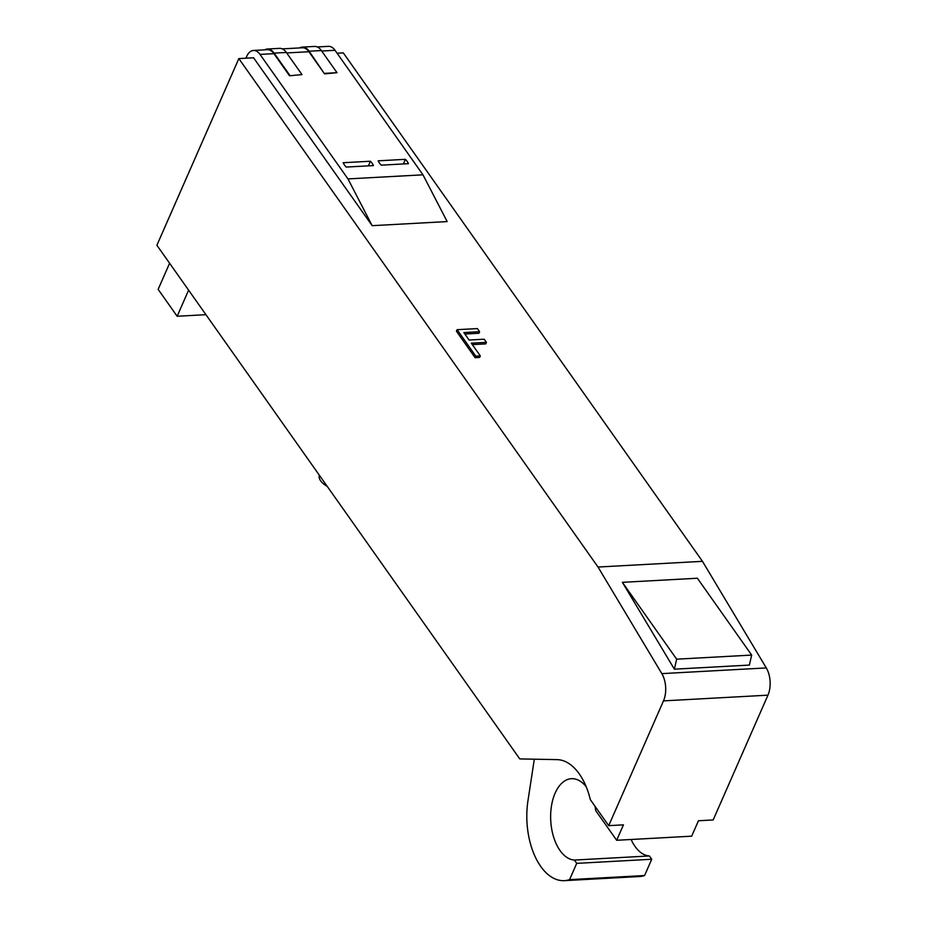 <?xml version="1.0" encoding="UTF-8"?>
<svg xmlns="http://www.w3.org/2000/svg" width="927" height="927" viewBox="0 0 927 927"><rect width="100%" height="100%" fill="white"/><g stroke="black" fill="none" stroke-linecap="round" stroke-linejoin="round"><path stroke-width="1.39" d="M469.097 340.035L463.824 332.573L479.595 331.715L477.382 328.587L457.104 329.688L475.806 356.153L480.313 355.91L471.31 343.175L486.42 342.341L484.207 339.212L469.097 340.035M480.313 355.91L479.63 357.451L475.122 357.695L456.432 331.24L457.104 329.688M475.122 357.695L475.806 356.153M464.844 334.033L478.911 333.257L479.595 331.715M472.33 344.624L485.736 343.894L486.42 342.341M598.019 567.034L661.843 673.628A20.209 11.379 86.9 0 1 663.489 700.882L608.715 825.656L590.325 799.619A60.614 34.148 -93.1 0 0 557.057 759.63L519.757 758.912L156.895 245.261L238.842 58.586L598.019 567.034L702.469 561.333L343.291 52.874L337.08 53.221M608.715 825.656L623.442 824.845L616.675 840.279L691.681 836.177L698.448 820.754L713.176 819.943L767.95 695.169A20.209 11.379 -93.1 0 0 766.293 667.927L702.469 561.333M586.212 786.768A40.742 22.955 -93.1 0 0 571.449 778.692A40.742 22.955 -93.1 0 0 550.684 819.306A40.742 22.955 -93.1 0 0 574.392 860.059L576.721 863.361L569.572 879.642A60.614 34.148 86.9 0 1 564.369 880.65L639.375 876.548A60.614 34.148 -93.1 0 0 644.578 875.54L651.727 859.259L649.398 855.957A40.742 22.955 86.9 0 1 631.102 839.491M674.381 669.178L749.387 665.076L751.67 655.076L697.394 578.239L622.388 582.33L676.664 659.178L674.381 669.178L622.388 582.33M616.675 840.279L595.794 810.731A40.742 22.955 -93.1 0 0 594.891 806.073M564.369 880.65A60.614 34.148 86.9 0 1 527.95 800.789L534.311 759.19M751.67 655.076L676.664 659.178M324.774 73.36L336.999 72.688L324.543 73.87L309.131 51.217A17.509 9.861 -93.1 0 0 302.306 47.103A17.509 9.861 -93.1 0 0 299.641 47.926M336.999 72.688L321.356 50.556A17.509 9.861 -93.1 0 0 314.531 46.431L302.306 47.103M324.543 73.87L308.911 51.738A16.837 9.49 -93.1 0 0 302.341 47.775L282.272 48.876M289.537 75.782L301.993 74.6L289.537 75.782L273.905 53.65A16.837 9.49 -93.1 0 0 267.335 49.687L253.453 50.452A16.837 9.49 86.9 0 1 260.012 54.403L347.973 178.911L422.979 174.821L335.018 50.301A16.837 9.49 -93.1 0 0 328.459 46.35L317.277 46.964M370.394 161.24A16.837 9.293 -156.3 0 1 373.454 165.585L346.235 167.069A16.837 9.293 -156.3 0 1 343.175 162.735L370.394 161.24L368.367 165.863M405.4 159.328A16.837 9.293 -156.3 0 1 408.459 163.673L381.24 165.157A16.837 9.293 -156.3 0 1 378.181 160.823L405.4 159.328L403.372 163.952M301.993 74.6L286.35 52.468A17.509 9.861 -93.1 0 0 279.525 48.355L267.3 49.015A17.509 9.861 -93.1 0 0 264.635 49.838M289.769 75.272L274.125 53.129A17.509 9.861 -93.1 0 0 267.3 49.015M245.922 58.192L246.709 56.42A16.837 9.49 86.9 0 1 253.453 50.452M319.328 475.192A13.465 7.439 23.7 0 0 327.15 486.258M169.606 263.245L158.146 289.351L177.15 316.258L205.933 314.682M188.61 290.139L177.15 316.258M644.578 875.54L569.572 879.642M651.727 859.259L576.721 863.361M649.398 855.957L574.392 860.059M347.973 178.911L372.167 225.678L253.558 57.775L238.842 58.586M372.167 225.678L447.173 221.576L422.979 174.821M661.843 673.628L766.293 667.927M321.356 50.556L309.131 51.217M286.698 52.943L308.911 51.738M260.012 54.403L273.905 53.65M321.692 51.031L335.018 50.301M274.125 53.129L286.35 52.468M663.489 700.882L767.95 695.169"/></g></svg>

